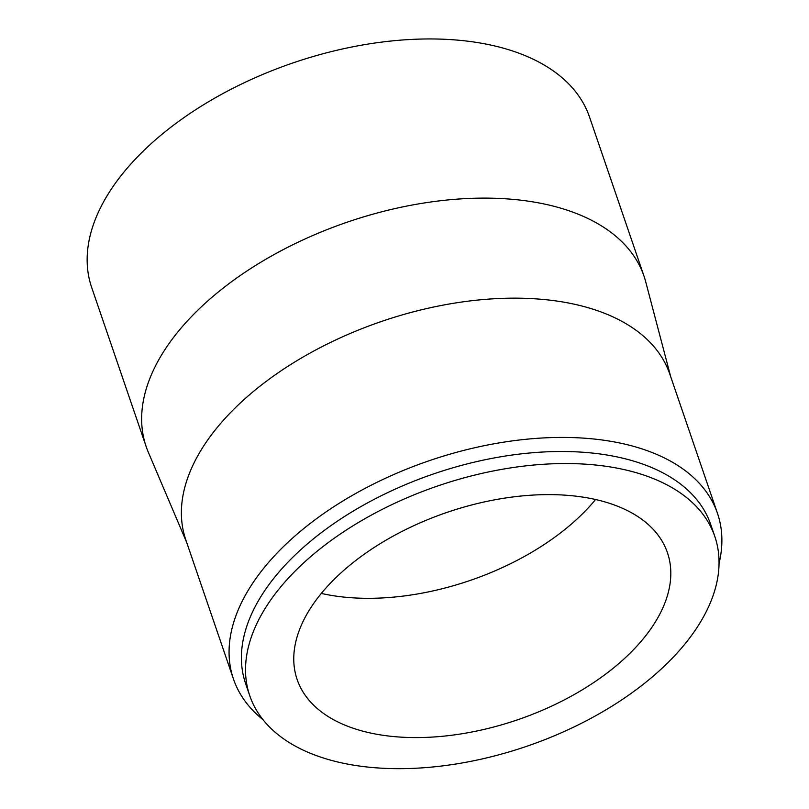 <?xml version="1.0" encoding="UTF-8"?>
<svg xmlns="http://www.w3.org/2000/svg" width="809" height="809" viewBox="0 0 809 809"><rect width="100%" height="100%" fill="white"/><g stroke="black" fill="none" stroke-linecap="round" stroke-linejoin="round"><path stroke-width="1.21" d="M285.486 581.347A245.784 137.57 -18.9 0 1 529.349 465.478A245.784 137.57 -18.9 0 1 714.822 536.488A245.784 137.57 -18.9 0 1 526.851 746.252A245.784 137.57 -18.9 0 1 249.759 695.72A245.784 137.57 -18.9 0 1 285.486 581.347M249.759 695.72L245.633 683.676A245.784 137.57 -18.9 0 1 281.36 569.303A245.784 137.57 -18.9 0 1 525.223 453.434A245.784 137.57 -18.9 0 1 710.696 524.444L714.822 536.488M325.582 588.426A195.707 109.539 -18.9 0 1 519.762 496.16A195.707 109.539 -18.9 0 1 667.445 552.709A195.707 109.539 -18.9 0 1 517.77 719.737A195.707 109.539 -18.9 0 1 297.136 679.499A195.707 109.539 -18.9 0 1 325.582 588.426M595.576 499.517A195.707 109.539 -18.9 0 1 321.325 593.422M186.727 542.536L148.31 452.241A263.107 147.258 -18.9 0 1 146.176 446.659L91.68 287.498A263.107 147.258 -18.9 0 1 129.925 165.056A263.107 147.258 -18.9 0 1 390.98 41.026A263.107 147.258 -18.9 0 1 589.528 117.042L644.025 276.213A263.107 147.258 -18.9 0 1 645.744 281.926L670.742 376.822M146.176 446.659A263.107 147.258 -18.9 0 1 184.422 324.227A263.107 147.258 -18.9 0 1 445.476 200.187A263.107 147.258 -18.9 0 1 644.025 276.213M262.955 719.636A255.796 143.173 -18.9 0 1 233.467 679.064L185.787 539.795A255.796 143.173 -18.9 0 1 222.971 420.761A255.796 143.173 -18.9 0 1 476.774 300.169A255.796 143.173 -18.9 0 1 669.801 374.082L717.482 513.351A255.796 143.173 -18.9 0 1 719.049 563.479M233.467 679.064A255.796 143.173 -18.9 0 1 270.661 560.03A255.796 143.173 -18.9 0 1 524.454 439.439A255.796 143.173 -18.9 0 1 717.482 513.351"/></g></svg>
